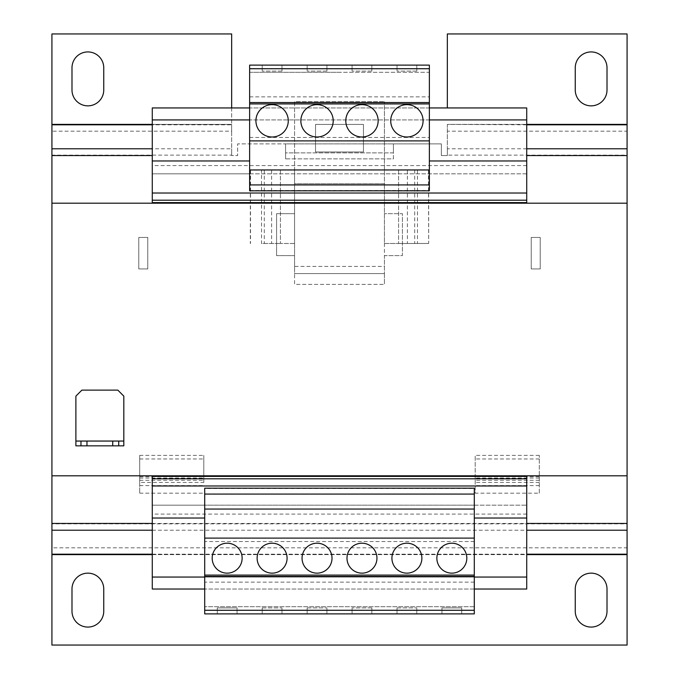 <?xml version="1.0" encoding="UTF-8"?>
<svg xmlns="http://www.w3.org/2000/svg" width="679" height="679" viewBox="0 0 679 679"><rect width="100%" height="100%" fill="white"/><g stroke="black" fill="none" stroke-linecap="round" stroke-linejoin="round"><path stroke-width="0.51" stroke-dasharray="3.4 2.55" d="M591.129 573.152A15.88 15.88 0 0 0 575.249 589.033L575.249 611.202A15.88 15.88 0 0 0 591.129 627.073A15.88 15.88 0 0 0 607.009 611.202L607.009 589.033A15.88 15.88 0 0 0 591.129 573.152M87.871 573.152A15.88 15.88 0 0 0 71.991 589.033L71.991 611.202A15.88 15.88 0 0 0 87.871 627.073A15.88 15.88 0 0 0 103.751 611.202L103.751 589.033A15.88 15.88 0 0 0 87.871 573.152M591.129 51.927A15.88 15.88 0 0 0 575.249 67.798L575.249 89.968A15.88 15.88 0 0 0 591.129 105.848A15.88 15.88 0 0 0 607.009 89.968L607.009 67.798A15.88 15.88 0 0 0 591.129 51.927M87.871 51.927A15.88 15.88 0 0 0 71.991 67.798L71.991 89.968A15.88 15.88 0 0 0 87.871 105.848A15.88 15.88 0 0 0 103.751 89.968L103.751 67.798A15.88 15.88 0 0 0 87.871 51.927M451.832 543.2A14.98 14.98 0 0 0 436.86 558.18A14.98 14.98 0 0 0 451.832 573.152A14.98 14.98 0 0 0 466.812 558.18A14.98 14.98 0 0 0 451.832 543.2M406.899 543.2A14.98 14.98 0 0 0 391.919 558.18A14.98 14.98 0 0 0 406.899 573.152A14.98 14.98 0 0 0 421.88 558.18A14.98 14.98 0 0 0 406.899 543.2M361.966 543.2A14.98 14.98 0 0 0 346.986 558.18A14.98 14.98 0 0 0 361.966 573.152A14.98 14.98 0 0 0 376.947 558.18A14.98 14.98 0 0 0 361.966 543.2M272.101 543.2A14.98 14.98 0 0 0 257.12 558.18A14.98 14.98 0 0 0 272.101 573.152A14.98 14.98 0 0 0 287.081 558.18A14.98 14.98 0 0 0 272.101 543.2M317.034 543.2A14.98 14.98 0 0 0 302.053 558.18A14.98 14.98 0 0 0 317.034 573.152A14.98 14.98 0 0 0 332.014 558.18A14.98 14.98 0 0 0 317.034 543.2M227.168 543.2A14.98 14.98 0 0 0 212.188 558.18A14.98 14.98 0 0 0 227.168 573.152A14.98 14.98 0 0 0 242.14 558.18A14.98 14.98 0 0 0 227.168 543.2M406.899 136.997A16.177 16.177 0 0 0 423.076 120.82A16.177 16.177 0 0 0 406.899 104.642A16.177 16.177 0 0 0 390.722 120.82A16.177 16.177 0 0 0 406.899 136.997M361.966 136.997A16.177 16.177 0 0 0 378.144 120.82A16.177 16.177 0 0 0 361.966 104.642A16.177 16.177 0 0 0 345.789 120.82A16.177 16.177 0 0 0 361.966 136.997M317.034 136.997A16.177 16.177 0 0 0 333.211 120.82A16.177 16.177 0 0 0 317.034 104.642A16.177 16.177 0 0 0 300.856 120.82A16.177 16.177 0 0 0 317.034 136.997M272.101 136.997A16.177 16.177 0 0 0 288.278 120.82A16.177 16.177 0 0 0 272.101 104.642A16.177 16.177 0 0 0 255.924 120.82A16.177 16.177 0 0 0 272.101 136.997M352.078 613.892L371.854 613.892L352.078 613.892L352.078 607.909L352.078 613.892M204.702 518.035L204.702 505.159L474.298 505.159L474.298 613.892L204.702 613.892L204.702 505.159L152.274 505.159L152.274 518.035L152.274 505.159L526.726 505.159L474.298 505.159L474.298 518.035L474.298 488.498L204.702 488.498L204.702 518.035L152.274 518.035M416.787 613.892L397.011 613.892L416.787 613.892L416.787 607.909L416.787 613.892M441.953 613.892L461.72 613.892L441.953 613.892L441.953 607.909L461.72 607.909L461.72 613.892L461.72 607.909L441.953 607.909L441.953 613.892M249.634 96.859L429.366 96.859L429.366 65.108L249.634 65.108L249.634 173.841L152.274 173.841L526.726 173.841L526.726 160.965L526.726 173.841L249.634 173.841L249.634 160.965L152.274 160.965L152.274 173.841L152.274 160.965M152.274 577.048L526.726 577.048L526.726 589.033L152.274 589.033L152.274 475.801L531.216 475.801L435.358 475.801L526.726 475.801L526.726 476.395L152.274 476.395M526.726 577.048L526.726 485.986L152.274 485.986L526.726 485.986L526.726 476.395M435.358 475.801L243.642 475.801M526.726 518.035L526.726 505.159L526.726 518.035L474.298 518.035M474.298 577.048L204.702 577.048M474.298 589.033L204.702 589.033M435.358 203.199L152.274 203.199L526.726 203.199L526.726 202.605L152.274 202.605L152.274 107.944L526.726 107.944L526.726 119.92L152.274 119.92M117.823 390.128L123.816 396.12L123.816 445.84L75.887 445.84L75.887 396.12L81.879 390.128L117.823 390.128M627.073 475.801L627.073 203.199L51.927 203.199L51.927 475.801L627.073 475.801M243.642 203.199L147.784 203.199L152.274 203.199L152.274 202.605L526.726 202.605L526.726 193.014L152.274 193.014L526.726 193.014L526.726 119.92M393.421 143.88L441.35 143.88L441.35 155.559L447.342 155.559L441.35 155.559L441.35 143.88L393.421 143.88L393.421 158.861L285.579 158.861L285.579 143.88L237.65 143.88L237.65 155.559L231.658 155.559L237.65 155.559L237.65 143.88L285.579 143.88L285.579 152.868L285.579 143.88L285.579 145.128L285.579 143.88L393.421 143.88L393.421 158.861L285.579 158.861L285.579 145.128L285.579 158.861L285.579 152.868L393.421 152.868L393.421 143.88L393.421 152.868L393.421 143.88L285.579 143.88M294.567 266.406L294.567 101.646L384.433 101.646L294.567 101.646L294.567 170.098L280.427 170.098L294.567 170.098L294.567 243.489L294.567 170.098L294.567 183.729L384.433 183.729L384.433 170.098L384.433 255.627L402.409 255.627L402.409 213.681L384.433 213.681L402.409 213.681L402.409 255.627L384.433 255.627L384.433 273.595L294.567 273.595L294.567 183.729L384.433 183.729L384.433 243.489L398.573 243.489L384.433 243.489L384.433 170.098L398.573 170.098L384.433 170.098L384.433 101.646L384.433 284.382L384.433 273.595L294.567 273.595L294.567 284.382L384.433 284.382L294.567 284.382L294.567 266.406L384.433 266.406M294.567 213.681L276.591 213.681L276.591 255.627L294.567 255.627L276.591 255.627L276.591 213.681L294.567 213.681M539.304 493.175L539.304 455.388L539.304 493.175L475.198 493.175L475.198 455.388L475.198 493.175M539.304 482.446L475.198 482.446M139.696 482.446L139.696 455.388L139.696 493.175L139.696 482.446L203.802 482.446L203.802 455.388L203.802 482.446M139.696 493.175L203.802 493.175M428.491 170.098L398.573 170.098L428.491 170.098L428.67 243.489L398.573 243.489L428.491 243.489M417.475 170.098L417.475 243.489M261.525 170.098L280.427 170.098L250.33 170.098L261.525 170.098L261.525 243.489L280.427 243.489L261.525 243.489M250.509 170.098L250.509 243.489M138.788 268.943L147.784 268.943L147.784 237.455L138.788 237.455L138.788 268.943L147.784 268.943L147.784 237.455L138.788 237.455L138.788 268.943M540.212 237.455L531.216 237.455L531.216 268.943L540.212 268.943L540.212 237.455L531.216 237.455L531.216 268.943L540.212 268.943L540.212 237.455M51.927 124.809L51.927 523.441L627.073 523.441L627.073 124.809M51.927 523.441L51.927 530.214M627.073 530.214L627.073 523.441M627.073 554.191L627.073 547.843L51.927 547.843L51.927 645.05L627.073 645.05L627.073 523.865L51.927 523.865L51.927 554.191M526.726 148.786L447.342 148.786L447.342 124.809L447.342 155.559L447.342 148.786L447.342 155.135L627.073 155.135L627.073 148.786M51.927 148.786L51.927 155.135L231.658 155.135L231.658 148.786L231.658 155.559L231.658 124.809L231.658 148.786L152.274 148.786M526.726 124.809L447.342 124.384L627.073 124.384L627.073 33.95L447.342 33.95L447.342 107.944M627.073 124.384L627.073 131.157L447.342 131.157L447.342 124.384L526.726 124.384M231.658 33.95L51.927 33.95L51.927 124.384L231.658 124.384L231.658 33.95M231.658 107.944L231.658 124.809L152.274 124.809M152.274 124.384L231.658 124.384L231.658 131.157L51.927 131.157L51.927 124.384M393.421 152.868L285.579 152.868M294.567 243.489L280.427 243.489L294.567 243.489M264.301 170.098L264.301 243.489M250.33 170.098L250.33 243.489M271.625 170.098L271.625 243.489M407.375 170.098L407.375 243.489M428.67 170.098L428.67 243.489M414.699 170.098L414.699 243.489M139.696 458.962L203.802 458.962M139.696 455.388L203.802 455.388M539.304 455.388L475.198 455.388M539.304 458.962L475.198 458.962M363.469 124.418L363.469 151.977L315.531 151.977L315.531 124.418L363.469 124.418L363.469 151.977L315.531 151.977L315.531 124.418L363.469 124.418M123.816 441.053L75.887 441.053M80.979 441.053L80.979 445.84M118.723 441.053L118.723 445.84M429.366 107.944L249.634 107.944M429.366 119.92L249.634 119.92M249.634 137.472L429.366 137.472L429.366 190.816M526.726 160.965L429.366 160.965M249.634 160.965L249.634 190.502L429.366 190.502M526.726 202.605L152.274 202.605M474.298 541.528L204.702 541.528M474.298 610.277L474.298 606.703L474.298 610.277L204.702 610.277L204.702 606.703L204.702 610.277M474.298 606.703L204.702 606.703L474.298 606.703M474.298 582.141L204.702 582.141M474.298 509.046L204.702 509.046M474.298 538.107L204.702 538.107M326.922 613.892L307.146 613.892L326.922 613.892L326.922 607.909L326.922 613.892M281.989 613.892L262.213 613.892L281.989 613.892L281.989 607.909L281.989 613.892M217.28 613.892L237.047 613.892L217.28 613.892L217.28 607.909L237.047 607.909L237.047 613.892L237.047 607.909L217.28 607.909L217.28 613.892M429.366 96.859L429.366 137.472M429.366 72.297L429.366 68.723L429.366 72.297L339.5 72.297L429.366 72.297M249.634 68.723L249.634 72.297L249.634 68.723L429.366 68.723M249.634 169.954L429.366 169.954M249.634 140.893L429.366 140.893M352.078 65.108L371.854 65.108L352.078 65.108L352.078 71.091L352.078 65.108M397.011 65.108L416.787 65.108L397.011 65.108L397.011 71.091L397.011 65.108M249.634 72.297L339.5 72.297L249.634 72.297M262.213 65.108L281.989 65.108L262.213 65.108L262.213 71.091L262.213 65.108M307.146 65.108L326.922 65.108L307.146 65.108L307.146 71.091L307.146 65.108M326.922 71.091L326.922 65.108L326.922 71.091L307.146 71.091L326.922 71.091M281.989 71.091L281.989 65.108L281.989 71.091L262.213 71.091L281.989 71.091M416.787 71.091L416.787 65.108L416.787 71.091L397.011 71.091L416.787 71.091M371.854 71.091L371.854 65.108L371.854 71.091L352.078 71.091L371.854 71.091M262.213 607.909L262.213 613.892L262.213 607.909L281.989 607.909L262.213 607.909M307.146 607.909L307.146 613.892L307.146 607.909L326.922 607.909L307.146 607.909M397.011 607.909L397.011 613.892L397.011 607.909L416.787 607.909L397.011 607.909M371.854 607.909L371.854 613.892L371.854 607.909L352.078 607.909L371.854 607.909M526.726 514.088L152.274 514.088M627.073 155.559L526.726 155.559M152.274 155.559L51.927 155.559M152.274 523.441L526.726 523.441M152.274 530.214L526.726 530.214M152.274 554.616L526.726 554.616M51.927 554.616L627.073 554.616M152.274 554.191L526.726 554.191M280.427 170.098L280.427 243.489L280.427 170.098M398.573 170.098L398.573 243.489L398.573 170.098M139.696 480.299L203.802 480.299M139.696 485.578L203.802 485.578M139.696 478.05L203.802 478.05M139.696 476.734L203.802 476.734M539.304 476.734L475.198 476.734M539.304 478.05L475.198 478.05M539.304 485.578L475.198 485.578M539.304 480.299L475.198 480.299M526.726 165.591L152.274 165.591"/><path stroke-width="1.02" d="M591.129 573.152A15.88 15.88 0 0 0 575.249 589.033L575.249 611.202A15.88 15.88 0 0 0 591.129 627.073A15.88 15.88 0 0 0 607.009 611.202L607.009 589.033A15.88 15.88 0 0 0 591.129 573.152M87.871 573.152A15.88 15.88 0 0 0 71.991 589.033L71.991 611.202A15.88 15.88 0 0 0 87.871 627.073A15.88 15.88 0 0 0 103.751 611.202L103.751 589.033A15.88 15.88 0 0 0 87.871 573.152M591.129 51.927A15.88 15.88 0 0 0 575.249 67.798L575.249 89.968A15.88 15.88 0 0 0 591.129 105.848A15.88 15.88 0 0 0 607.009 89.968L607.009 67.798A15.88 15.88 0 0 0 591.129 51.927M87.871 51.927A15.88 15.88 0 0 0 71.991 67.798L71.991 89.968A15.88 15.88 0 0 0 87.871 105.848A15.88 15.88 0 0 0 103.751 89.968L103.751 67.798A15.88 15.88 0 0 0 87.871 51.927M451.832 543.2A14.98 14.98 0 0 0 436.86 558.18A14.98 14.98 0 0 0 451.832 573.152A14.98 14.98 0 0 0 466.812 558.18A14.98 14.98 0 0 0 451.832 543.2M406.899 543.2A14.98 14.98 0 0 0 391.919 558.18A14.98 14.98 0 0 0 406.899 573.152A14.98 14.98 0 0 0 421.88 558.18A14.98 14.98 0 0 0 406.899 543.2M361.966 543.2A14.98 14.98 0 0 0 346.986 558.18A14.98 14.98 0 0 0 361.966 573.152A14.98 14.98 0 0 0 376.947 558.18A14.98 14.98 0 0 0 361.966 543.2M272.101 543.2A14.98 14.98 0 0 0 257.12 558.18A14.98 14.98 0 0 0 272.101 573.152A14.98 14.98 0 0 0 287.081 558.18A14.98 14.98 0 0 0 272.101 543.2M317.034 543.2A14.98 14.98 0 0 0 302.053 558.18A14.98 14.98 0 0 0 317.034 573.152A14.98 14.98 0 0 0 332.014 558.18A14.98 14.98 0 0 0 317.034 543.2M227.168 543.2A14.98 14.98 0 0 0 212.188 558.18A14.98 14.98 0 0 0 227.168 573.152A14.98 14.98 0 0 0 242.14 558.18A14.98 14.98 0 0 0 227.168 543.2M406.899 136.997A16.177 16.177 0 0 0 423.076 120.82A16.177 16.177 0 0 0 406.899 104.642A16.177 16.177 0 0 0 390.722 120.82A16.177 16.177 0 0 0 406.899 136.997M361.966 136.997A16.177 16.177 0 0 0 378.144 120.82A16.177 16.177 0 0 0 361.966 104.642A16.177 16.177 0 0 0 345.789 120.82A16.177 16.177 0 0 0 361.966 136.997M317.034 136.997A16.177 16.177 0 0 0 333.211 120.82A16.177 16.177 0 0 0 317.034 104.642A16.177 16.177 0 0 0 300.856 120.82A16.177 16.177 0 0 0 317.034 136.997M272.101 136.997A16.177 16.177 0 0 0 288.278 120.82A16.177 16.177 0 0 0 272.101 104.642A16.177 16.177 0 0 0 255.924 120.82A16.177 16.177 0 0 0 272.101 136.997M474.298 613.892L204.702 613.892L204.702 488.184L474.298 488.184L474.298 613.892M249.634 160.965L152.274 160.965L152.274 203.199M204.702 518.035L152.274 518.035L152.274 589.033L204.702 589.033M526.726 475.801L526.726 476.395L152.274 476.395L152.274 518.035M152.274 475.801L152.274 476.395M526.726 476.395L526.726 478.797L152.274 478.797M526.726 478.797L526.726 485.986L152.274 485.986M526.726 485.986L526.726 518.035L474.298 518.035M526.726 518.035L526.726 577.048L474.298 577.048M204.702 577.048L152.274 577.048M526.726 577.048L526.726 589.033L474.298 589.033M526.726 523.441L627.073 523.441L627.073 475.801L51.927 475.801L51.927 203.199L627.073 203.199L627.073 33.95L447.342 33.95L447.342 107.944M627.073 475.801L627.073 203.199M231.658 107.944L231.658 33.95L51.927 33.95L51.927 203.199M51.927 475.801L51.927 523.441L152.274 523.441M526.726 554.191L627.073 554.191L627.073 645.05L51.927 645.05L51.927 523.441M627.073 523.441L627.073 554.191M112.731 445.84L112.731 441.053L86.971 441.053L86.971 445.84L80.979 445.84L80.979 441.053L75.887 441.053L75.887 396.12L81.879 390.128L117.823 390.128L123.816 396.12L123.816 441.053L118.723 441.053L118.723 445.84L86.971 445.84M112.731 441.053L118.723 441.053M80.979 441.053L86.971 441.053M75.887 441.053L75.887 445.84L80.979 445.84M123.816 441.053L123.816 445.84L118.723 445.84M429.366 119.92L526.726 119.92L526.726 107.944L429.366 107.944M249.634 107.944L152.274 107.944L152.274 160.965M249.634 119.92L152.274 119.92M526.726 119.92L526.726 160.965L429.366 160.965M526.726 160.965L526.726 193.014L152.274 193.014M526.726 193.014L526.726 200.203L152.274 200.203M526.726 200.203L526.726 202.605L152.274 202.605M526.726 202.605L526.726 203.199M474.298 576.454L204.702 576.454M474.298 575.079L204.702 575.079M474.298 610.277L204.702 610.277M474.298 494.074L204.702 494.074M474.298 509.046L204.702 509.046M474.298 538.107L204.702 538.107M249.634 68.723L249.634 190.816L429.366 190.816L429.366 65.108L249.634 65.108L249.634 68.723L429.366 68.723M249.634 184.926L429.366 184.926M249.634 169.954L429.366 169.954M249.634 140.893L429.366 140.893M249.634 103.921L429.366 103.921M249.634 102.546L429.366 102.546M526.726 155.559L627.073 155.559M51.927 155.559L152.274 155.559M51.927 530.214L152.274 530.214M526.726 530.214L627.073 530.214M51.927 554.616L152.274 554.616M526.726 554.616L627.073 554.616M51.927 554.191L152.274 554.191M526.726 148.786L627.073 148.786M51.927 148.786L152.274 148.786M526.726 124.384L627.073 124.384M526.726 124.809L627.073 124.809M51.927 124.384L152.274 124.384M51.927 124.809L152.274 124.809"/></g></svg>
